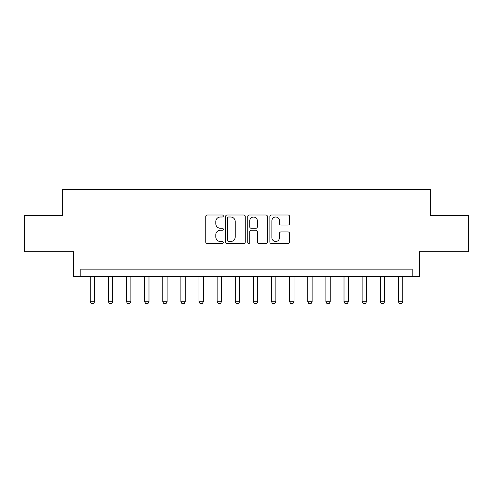 <?xml version="1.0" encoding="UTF-8"?>
<svg xmlns="http://www.w3.org/2000/svg" width="493" height="493" viewBox="0 0 493 493"><rect width="100%" height="100%" fill="white"/><g stroke="black" fill="none" stroke-linecap="round" stroke-linejoin="round"><path stroke-width="0.74" d="M223.298 216.008A0.998 0.998 0 0 0 222.306 215.01L207.183 215.01A1.424 1.424 0 0 0 205.76 216.433L205.76 242.057A1.424 1.424 0 0 0 207.183 243.48L222.306 243.48A0.998 0.998 0 0 0 223.298 242.482A0.998 0.998 0 0 0 222.306 241.484L220.346 241.484A4.554 4.554 0 0 1 215.792 236.93L215.792 234.797A4.554 4.554 0 0 1 220.346 230.243L222.306 230.243A0.998 0.998 0 0 0 223.298 229.245A0.998 0.998 0 0 0 222.306 228.247L220.346 228.247A4.554 4.554 0 0 1 215.792 223.693L215.792 221.56A4.554 4.554 0 0 1 220.346 217.006L222.306 217.006A0.998 0.998 0 0 0 223.298 216.008M288.097 225.048A1.424 1.424 0 0 0 289.52 223.625L289.52 216.433A1.424 1.424 0 0 0 288.097 215.01L271.298 215.01A1.424 1.424 0 0 0 269.874 216.433L269.874 242.057A1.424 1.424 0 0 0 271.298 243.48L288.097 243.48A1.424 1.424 0 0 0 289.52 242.057L289.52 233.374A1.424 1.424 0 0 0 288.097 231.95L280.905 231.95A1.424 1.424 0 0 0 279.482 233.374L279.482 237.675A3.808 3.808 0 0 1 275.679 241.484A3.808 3.808 0 0 1 271.871 237.675L271.871 220.815A3.808 3.808 0 0 1 275.679 217.006A3.808 3.808 0 0 1 279.482 220.815L279.482 223.625A1.424 1.424 0 0 0 280.905 225.048L288.097 225.048M412.16 276.37L419.414 276.37L419.414 251.72L468.35 251.72L468.35 215.472L430.29 215.472L430.29 189.367L62.71 189.367L62.71 215.472L24.65 215.472L24.65 251.72L73.586 251.72L73.586 276.37L412.16 276.37L412.16 269.123L80.84 269.123L80.84 276.37M245.255 216.433A1.424 1.424 0 0 0 243.832 215.01L227.039 215.01A1.424 1.424 0 0 0 225.615 216.433L225.615 242.057A1.424 1.424 0 0 0 227.039 243.48L243.832 243.48A1.424 1.424 0 0 0 245.255 242.057L245.255 216.433M249.168 215.01L265.961 215.01A1.424 1.424 0 0 1 267.385 216.433L267.385 242.057A1.424 1.424 0 0 1 265.961 243.48L258.776 243.48A1.424 1.424 0 0 1 257.352 242.057L257.352 231.667A1.424 1.424 0 0 0 255.929 230.243L251.159 230.243A1.424 1.424 0 0 0 249.735 231.667L249.735 242.482A0.998 0.998 0 0 1 248.743 243.48A0.998 0.998 0 0 1 247.745 242.482L247.745 216.433A1.424 1.424 0 0 1 249.168 215.01M228.604 217.006A0.998 0.998 0 0 0 227.606 217.998L227.606 240.492A0.998 0.998 0 0 0 228.604 241.484L230.669 241.484A4.554 4.554 0 0 0 235.223 236.93L235.223 221.56A4.554 4.554 0 0 0 230.669 217.006L228.604 217.006M257.352 220.882A3.808 3.808 0 0 0 253.544 217.074A3.808 3.808 0 0 0 249.735 220.882L249.735 226.823A1.424 1.424 0 0 0 251.159 228.247L255.929 228.247A1.424 1.424 0 0 0 257.352 226.823L257.352 220.882M90.262 276.37L90.262 301.747L94.613 301.747L94.613 276.37M94.613 301.747L93.522 303.633L91.353 303.633L90.262 301.747M108.386 276.37L108.386 301.747L112.737 301.747L112.737 276.37M112.737 301.747L111.652 303.633L109.477 303.633L108.386 301.747M126.51 276.37L126.51 301.747L130.861 301.747L130.861 276.37M130.861 301.747L129.776 303.633L127.601 303.633L126.51 301.747M144.64 276.37L144.64 301.747L148.985 301.747L148.985 276.37M148.985 301.747L147.9 303.633L145.725 303.633L144.64 301.747M162.764 276.37L162.764 301.747L167.115 301.747L167.115 276.37M167.115 301.747L166.024 303.633L163.849 303.633L162.764 301.747M180.888 276.37L180.888 301.747L185.239 301.747L185.239 276.37M185.239 301.747L184.148 303.633L181.972 303.633L180.888 301.747M199.012 276.37L199.012 301.747L203.362 301.747L203.362 276.37M203.362 301.747L202.278 303.633L200.103 303.633L199.012 301.747M217.136 276.37L217.136 301.747L221.486 301.747L221.486 276.37M221.486 301.747L220.402 303.633L218.226 303.633L217.136 301.747M235.26 276.37L235.26 301.747L239.61 301.747L239.61 276.37M239.61 301.747L238.526 303.633L236.35 303.633L235.26 301.747M253.39 276.37L253.39 301.747L257.74 301.747L257.74 276.37M257.74 301.747L256.65 303.633L254.474 303.633L253.39 301.747M271.514 276.37L271.514 301.747L275.864 301.747L275.864 276.37M275.864 301.747L274.774 303.633L272.598 303.633L271.514 301.747M289.637 276.37L289.637 301.747L293.988 301.747L293.988 276.37M293.988 301.747L292.897 303.633L290.722 303.633L289.637 301.747M307.761 276.37L307.761 301.747L312.112 301.747L312.112 276.37M312.112 301.747L311.028 303.633L308.852 303.633L307.761 301.747M325.885 276.37L325.885 301.747L330.236 301.747L330.236 276.37M330.236 301.747L329.151 303.633L326.976 303.633L325.885 301.747M344.015 276.37L344.015 301.747L348.36 301.747L348.36 276.37M348.36 301.747L347.275 303.633L345.1 303.633L344.015 301.747M362.139 276.37L362.139 301.747L366.49 301.747L366.49 276.37M366.49 301.747L365.399 303.633L363.224 303.633L362.139 301.747M380.263 276.37L380.263 301.747L384.614 301.747L384.614 276.37M384.614 301.747L383.523 303.633L381.348 303.633L380.263 301.747M398.387 276.37L398.387 301.747L402.738 301.747L402.738 276.37M402.738 301.747L401.647 303.633L399.478 303.633L398.387 301.747"/></g></svg>
